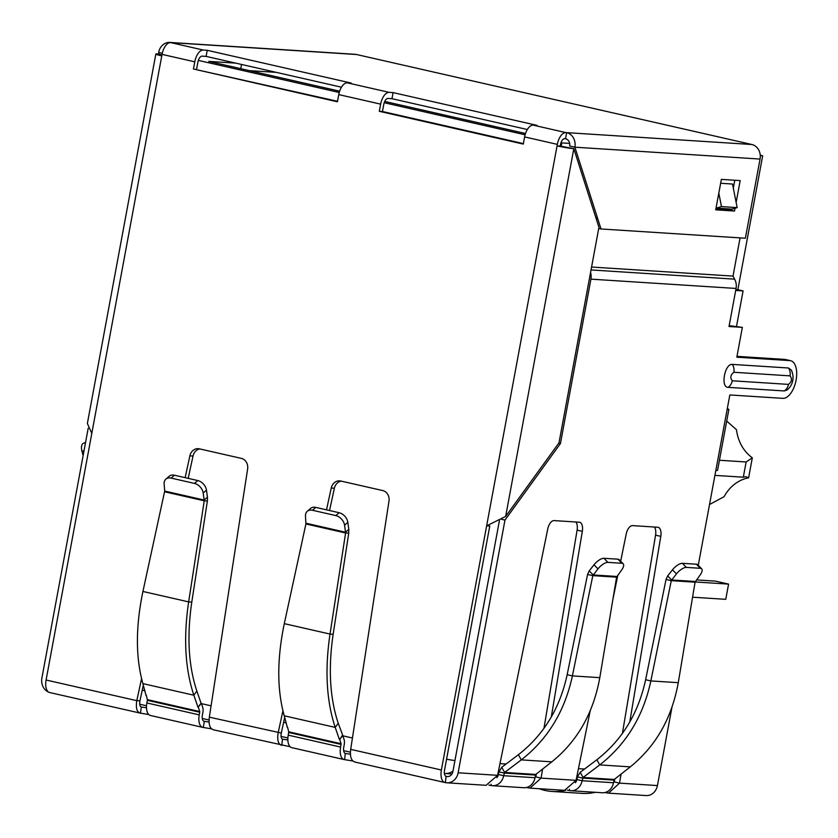 <?xml version="1.0" encoding="UTF-8"?>
<svg xmlns="http://www.w3.org/2000/svg" width="838" height="838" viewBox="0 0 838 838"><rect width="100%" height="100%" fill="white"/><g stroke="black" fill="none" stroke-linecap="round" stroke-linejoin="round"><path stroke-width="1.26" d="M607.288 791.648L607.047 792.937L605.005 792.507M575.371 782.723A6.212 5.353 -86.3 0 0 576.879 779.539L582.106 780.733A12.413 10.705 93.7 0 1 570.846 790.737A12.413 10.705 93.7 0 1 569.379 790.527L567.357 790.098M528.82 786.62L528.579 787.909L526.547 787.479M496.903 777.695A6.212 5.353 -86.3 0 0 498.411 774.511L503.648 775.705A12.413 10.705 93.7 0 1 492.377 785.709A12.413 10.705 93.7 0 1 490.921 785.499L488.9 785.07M352.871 761.009L344.617 759.637A12.413 6.233 -77.2 0 1 344.125 759.563A12.413 6.233 -77.2 0 1 340.605 747.056L341.076 743.725L339.746 739.566L342.763 735.408L344.093 739.556A7.196 3.614 -77.2 0 1 344.229 744.615L343.737 747.266A6.212 3.111 102.8 0 0 345.497 753.519A6.212 3.111 102.8 0 0 345.748 753.551L350.42 754.2M290.116 746.721L213.208 729.762M211.501 728.819L203.257 727.457A12.413 6.233 -77.2 0 1 202.765 727.384A12.413 6.233 -77.2 0 1 199.234 714.877L146.88 702.956A12.413 6.233 102.8 0 0 150.4 715.463L202.765 727.384M148.745 714.531L140.428 713.159L141.329 707.031M61.886 570.228L65.553 550.388M83.13 455.6L82.019 451.42A9.312 4.368 -111.5 0 1 83.381 443.323L85.56 442.464M147.373 700.317L147.352 699.625L199.706 711.546L199.727 712.237L147.373 700.317L146.88 702.956M146.252 695.142L147.352 699.625M199.727 712.237L199.234 714.877M203.257 727.457L204.388 721.371A6.212 3.111 -77.2 0 1 204.137 721.329A6.212 3.111 -77.2 0 1 202.377 715.076L202.869 712.436A7.196 3.614 -77.2 0 0 202.723 707.377L201.403 703.218L198.03 707.303L201.047 703.145L196.867 691.057C188.477 665.854 186.79 636.189 191.787 602.082L188.655 601.883L204.242 500.81L207.384 501.009L191.787 602.082M199.706 711.546L198.386 707.387M164.541 491.77L164.698 491.068L204.158 500.045L204.242 500.81L164.541 491.77L142.931 591.471C135.588 626.751 135.578 657.463 142.889 683.619L146.022 695.467M198.03 707.303L193.84 695.215C185.083 668.766 183.344 637.655 188.655 601.883L142.931 591.471M203.184 493.016L206.473 490.146L207.447 497.175L204.158 500.045L203.184 493.016A9.312 6.631 -131.2 0 0 194.479 483.411L171.12 478.089A9.312 6.631 -131.2 0 0 165.872 479.147A9.312 6.631 -131.2 0 0 164.133 484.123L164.698 491.068M207.447 497.175L207.384 501.009M206.473 490.146A9.312 6.631 -131.2 0 0 197.758 480.541L174.398 475.219A9.312 6.631 -131.2 0 0 169.161 476.277L165.872 479.147M185.146 477.67L189.87 455.851A9.312 8.024 93.7 0 1 198.26 448.665A9.312 8.024 93.7 0 1 199.36 448.833L241.396 458.396A9.312 8.024 93.7 0 1 247.619 468.997L209.332 717.171C208.463 724.619 209.929 728.84 213.732 729.846M282.479 739.147L281.798 745.338C278.247 744.406 277.032 740.237 278.153 732.841L282.919 710.854M284.7 717.328L281.296 733.041C280.667 736.728 281.212 738.791 282.919 739.252L282.689 739.221M281.296 733.041L209.332 717.171M341.223 481.127A9.312 8.024 -86.3 0 0 334.372 488.24L329.544 510.541M326.506 509.85L331.24 488.041A9.312 8.024 93.7 0 1 339.62 480.855A9.312 8.024 93.7 0 1 340.72 481.012L382.767 490.576A9.312 8.024 93.7 0 1 388.979 501.187L350.693 749.361C349.823 756.798 351.29 761.019 355.092 762.025M199.863 448.938A9.312 8.024 -86.3 0 0 193.012 456.061L188.173 478.362M143.329 685.149L139.925 700.861L136.793 700.662L141.559 678.675M141.119 706.968L141.559 707.063C139.852 706.612 139.307 704.549 139.925 700.861M140.428 713.159L49.62 692.523A12.413 6.233 102.8 0 1 46.09 680.016L136.793 700.662C135.662 708.058 136.877 712.216 140.428 713.159M287.623 727.332L288.712 731.804L288.241 735.146A12.413 6.233 102.8 0 0 291.771 747.653L344.125 759.563M348.744 533.188L348.807 529.365L345.528 532.235L345.602 532.989L348.744 533.188L333.147 634.261C328.15 668.326 329.837 697.981 338.227 723.236L342.763 735.408M342.417 735.324L339.746 739.566M287.392 727.646L284.25 715.799L335.21 727.405C326.443 700.956 324.715 669.834 330.015 634.062L284.291 623.65C276.959 658.93 276.938 689.653 284.25 715.799M339.39 739.493L335.21 727.405L338.227 723.236M284.291 623.65L305.912 523.949L345.602 532.989L330.015 634.062L333.147 634.261M305.912 523.949L305.493 516.302A9.312 6.631 48.8 0 1 307.242 511.327A9.312 6.631 48.8 0 1 312.48 510.269L335.839 515.59A9.312 6.631 48.8 0 1 344.554 525.196L345.528 532.235L306.059 523.247M344.554 525.196L347.833 522.325L348.807 529.365M347.833 522.325A9.312 6.631 -131.2 0 0 339.118 512.72L335.839 515.59M312.48 510.269L315.769 507.399L339.118 512.72M315.769 507.399A9.312 6.631 -131.2 0 0 310.521 508.457L307.242 511.327M492.377 785.709L523.771 787.72A12.413 10.705 -86.3 0 0 535.032 777.716L503.648 775.705L504.644 772.437L521.278 759.877L551.823 761.836L535.754 774.438L535.032 777.716M498.411 774.511L498.945 771.871L504.183 773.065L535.472 775.066M498.945 771.871L501.742 767.294L504.644 772.437L535.754 774.438M551.823 761.836C577.392 741.18 593.388 713.128 599.799 677.659L572.396 675.899L592.801 575.633L587.574 574.439L567.158 674.705C559.868 708.393 543.611 735.062 518.376 754.724L501.742 767.294M567.158 674.705L572.396 675.899C564.77 711.263 547.738 739.252 521.278 759.877L518.376 754.724M616.6 577.162L592.801 575.633L597.976 568.876A9.312 3.719 -44.2 0 1 607.917 562.371L621.911 563.272A9.312 3.719 -44.2 0 1 623.189 563.785A9.312 3.719 -44.2 0 1 621.387 570.374L616.6 577.162L599.799 677.659M587.574 574.439L589.208 570.877L593.178 574.952L616.831 576.471M607.917 562.371L603.947 558.297A9.312 3.719 135.8 0 0 594.006 564.802L589.208 570.877M623.189 563.785L619.219 559.711A9.312 3.719 135.8 0 0 617.941 559.187L621.911 563.272M603.947 558.297L617.941 559.187M570.846 790.737L602.229 792.748A12.413 10.705 -86.3 0 0 613.5 782.744L582.106 780.733L583.112 777.465L599.746 764.905L630.291 766.864L614.223 779.466L613.5 782.744M576.879 779.539L577.413 776.899L582.651 778.093L613.94 780.094M577.413 776.899L580.2 772.322L583.112 777.465L614.223 779.466M630.291 766.864C655.85 746.208 671.846 718.156 678.267 682.687L650.854 680.927L671.269 580.661L666.032 579.467L645.627 679.733C638.336 713.421 622.068 740.09 596.845 759.752L580.2 772.322M645.627 679.733L650.854 680.927C643.238 716.291 626.196 744.28 599.746 764.905L596.845 759.752M695.069 582.19L671.269 580.661L676.444 573.904A9.312 3.719 -44.2 0 1 686.374 567.399L700.379 568.3A9.312 3.719 -44.2 0 1 701.657 568.813A9.312 3.719 -44.2 0 1 699.856 575.402L695.069 582.19L678.267 682.687M666.032 579.467L667.666 575.905L671.636 579.98L695.299 581.488M686.374 567.399L682.404 563.325A9.312 3.719 135.8 0 0 672.474 569.819L667.666 575.905M701.657 568.813L697.687 564.739A9.312 3.719 135.8 0 0 696.409 564.215L700.379 568.3M682.404 563.325L696.409 564.215M350.693 749.361L441.385 770.007A12.413 6.233 102.8 0 0 444.915 782.514A12.413 6.233 102.8 0 0 445.407 782.587A12.413 10.705 -86.3 0 0 446.874 782.797A12.413 10.705 -86.3 0 0 458.135 772.793L504.968 520.094L501.574 519.33M499.448 520.429L452.897 771.599A6.212 5.353 93.7 0 1 447.272 776.606A6.212 5.353 93.7 0 1 446.539 776.491A6.212 3.111 -77.2 0 1 446.287 776.459A6.212 3.111 -77.2 0 1 444.528 770.206L489.78 526.034L486.648 525.835L505.649 516.449L558.988 442.841L598.94 227.297L573.81 148.672A12.413 0.869 -169.5 0 1 557.061 145.885L560.203 146.084L560.486 144.565A6.212 3.111 -77.2 0 1 564.749 138.679L565.535 138.731L566.666 132.634L565.88 132.593A12.413 6.233 -77.2 0 0 557.343 144.366L524.619 136.919L523.289 144.094L379.31 111.318L382.453 111.517L383.783 104.341A6.212 3.111 -77.2 0 1 388.046 98.444L391.964 98.695L393.095 92.609L537.074 125.386L533.157 125.134A12.413 6.233 102.8 0 0 524.619 136.919M282.919 739.252L287.863 739.944M203.896 721.256L209.05 722.021M141.559 707.063L146.503 707.764M196.584 69.208L197.915 62.022A6.212 3.111 -77.2 0 1 202.178 56.136L206.106 56.387L207.227 50.301L351.216 83.077L347.288 82.826A12.413 6.233 102.8 0 0 338.751 94.6L337.421 101.786L193.442 68.999L337.515 101.293M382.453 111.517L523.383 143.602M505.649 516.449L573.81 148.672L560.203 146.084M193.442 68.999L194.772 61.823L162.048 54.376L161.765 55.895A12.413 0.869 -169.5 0 1 155.837 54.041A12.413 0.869 -169.5 0 1 157.575 53.915L161.954 54.91M155.837 54.041L87.372 423.462L91.803 433.414L46.09 680.016M536.341 773.977L535.849 776.91L541.086 778.104L530.025 788.118L528.579 787.909M530.025 788.129L564.592 790.339L576.062 780.346L590.256 710.614M614.799 779.005L614.306 781.938L619.544 783.132L608.493 793.146L607.047 792.937M441.385 770.007L557.343 144.366M446.046 776.386L445.407 782.587M48.677 692.146A12.413 10.705 93.7 0 1 41.9 678.036L88.189 428.281M446.874 782.797L486.124 785.311L497.594 775.318L547.717 529.113A9.312 4.672 -77.2 0 1 554.054 520.597L579.257 522.21A9.312 4.672 -77.2 0 1 579.634 522.263A9.312 4.672 -77.2 0 1 582.326 531.334L551.31 716.94M608.493 793.146L646.171 795.566A12.413 10.705 -86.3 0 0 657.432 785.562L671.94 707.314M582.326 531.334L577.099 530.14L543.967 728.348M542.595 769.075L541.086 778.104L576.062 780.346M577.099 530.14A9.312 4.672 102.8 0 0 575.842 521.99M612.829 599.746L617.836 575.119M620.675 561.198L626.185 534.141A9.312 4.672 -77.2 0 1 632.522 525.625L657.725 527.238A9.312 4.672 -77.2 0 1 658.092 527.291A9.312 4.672 -77.2 0 1 660.794 536.351L629.767 721.968M660.794 536.351L655.557 535.168A9.312 4.672 102.8 0 0 654.31 527.018M655.557 535.168L622.425 733.365M621.052 774.103L619.544 783.132L657.432 785.562M694.482 585.699L695.236 581.593M698.253 565.325L715.841 470.453A12.413 0.869 10.5 0 0 717.569 470.328L728.861 409.447A12.413 0.869 -169.5 0 1 727.122 409.562L729.835 394.949L782.87 398.354A19.243 9.658 102.8 0 0 796.1 380.096A19.243 9.658 102.8 0 0 790.643 360.707A19.243 9.658 102.8 0 0 789.867 360.602L736.832 357.198L742.353 327.365L729.018 326.506L736.068 288.45L590.916 279.148L560.444 443.553L558.747 443.166M727.279 408.703A12.413 0.869 -169.5 0 1 728.861 409.447M790.643 360.707L785.405 359.512A19.243 9.658 102.8 0 0 784.63 359.408L736.979 356.349M729.175 325.657L742.353 327.365M720.628 183.271L732.506 184.035L737.168 207.615L731.941 209.112L716.249 208.107L721.476 206.609L718.805 193.117M716.134 207.52L716.249 208.107M737.168 207.615L721.476 206.609M560.444 443.553L504.968 520.094M728.065 387.345C720.324 387.345 724.765 363.42 732.318 364.404L788.495 367.997L791.439 370.166C795.293 379.425 791.439 386.737 786.913 390.058L784.242 390.948L728.065 387.345A9.627 8.296 -86.3 0 0 732.276 380.787C729.961 377.77 730.495 374.932 733.858 372.271L790.035 375.864C792.35 378.891 791.826 381.73 788.464 384.391L732.276 380.787M590.56 272.476A12.413 10.705 93.7 0 1 590.916 279.148M740.069 237.877L733.03 276.1L591.576 267.039L733.03 276.1L734.601 279.148A12.413 10.705 93.7 0 1 736.068 288.45M379.31 111.318L380.641 104.132A12.413 6.233 -77.2 0 1 389.178 92.358L393.095 92.609M194.772 61.823A12.413 6.233 -77.2 0 1 203.309 50.05L207.227 50.301M162.048 54.376A12.413 6.233 -77.2 0 1 170.585 42.602L203.309 50.05M527.332 129.513L391.964 98.695M598.72 228.449L601.014 228.973L574.878 147.195A12.413 10.705 93.7 0 0 566.666 132.634L751.843 144.503L356.548 54.512L170.585 42.602M341.464 87.204L206.106 56.387M565.535 138.731A6.212 5.353 93.7 0 1 569.641 146.011L574.878 147.195L760.056 159.063L745.38 238.222L601.014 228.973M356.548 54.512A12.413 10.705 -86.3 0 0 355.082 54.302L169.905 42.434A12.413 10.705 -86.3 0 0 158.644 52.438L159.22 54.292M171.371 42.644A12.413 10.705 -86.3 0 0 169.905 42.434M751.843 144.503A12.413 10.705 93.7 0 1 760.056 159.063M735.062 208.222L734.538 211.029L715.715 209.825L721.35 179.384L740.184 180.589L736.141 202.419M162.279 53.276L158.644 52.438M597.096 216.728L596.541 219.786M729.469 208.955L729.301 209.835L715.872 208.976M734.79 180.243L733.323 188.173M729.301 209.835L734.538 211.029M714.929 475.376L743.316 477.199L745.893 476.728L748.606 477.828A40.35 34.787 -86.3 0 0 724.074 496.704L709.524 504.507M525.112 134.792L384.192 102.718M339.243 92.484L198.323 60.409M760.244 155.208L762.674 155.763L760.265 155.606M235.656 63.112L208.756 61.394L339.641 91.185M384.705 101.45L525.51 133.504M569.641 143.392L561.806 142.9A15.524 1.079 -169.5 0 1 560.968 142.743M561.177 146.304L561.806 142.9M762.674 155.763L737.849 289.718L735.858 289.592M737.849 289.718L743.086 290.912L736.56 326.139M240.757 68.674L241.543 64.453M743.086 290.912L735.701 290.44M726.703 421.053L736.487 429.726A40.35 34.787 -86.3 0 0 752.325 457.799L748.606 477.828M752.325 457.799L746.134 461.968L719.444 460.261M746.134 461.968L743.316 477.199M249.326 70.633L276.226 72.351M565.723 790.339A62.075 53.517 93.7 0 1 552.179 791.46A62.075 53.517 93.7 0 1 544.857 790.402A62.075 53.517 93.7 0 1 539.127 788.705M552.179 791.46L581.991 793.377A62.075 53.517 -86.3 0 0 595.284 792.308M696.483 579.906L715.484 581.122L728.578 584.107L695.173 581.96M692.555 597.201L725.75 599.327L728.578 584.107M82.019 451.42L84.051 450.614M142.889 683.619L193.84 695.215L196.867 691.057M171.12 478.089L174.398 475.219M194.479 483.411L197.758 480.541M334.372 488.24L331.24 488.041M193.012 456.061L189.87 455.851M340.605 747.056L288.241 735.146M344.617 759.637L345.256 753.435M288.733 732.496L341.087 744.416M288.712 731.804L341.076 743.725M491.152 784.263L490.921 785.499M597.976 568.876L594.006 564.802M569.61 789.291L569.379 790.527M676.444 573.904L672.474 569.819M161.765 55.895L91.803 433.414M448.005 776.585L446.539 776.491M497.594 775.318L458.135 772.793M715.841 470.453L727.122 409.562M789.867 360.602L784.63 359.408M784.242 390.948A9.627 8.296 -86.3 0 0 788.464 384.391M790.035 375.864A9.627 8.296 -86.3 0 0 788.495 367.997M732.318 364.404A9.627 8.296 93.7 0 1 733.858 372.271M734.601 279.148L591.031 269.941M380.641 104.132L338.751 94.6M533.157 125.134L565.88 132.593M347.288 82.826L389.178 92.358M142.251 690.156L144.984 690.784M201.539 703.658L211.082 705.826M283.611 722.335L286.345 722.964M342.899 735.837L352.442 738.006M446.56 759.228A15.524 1.079 10.5 0 0 454.95 760.558M453.002 771.065A15.524 13.377 93.7 0 1 444.978 773.505A15.524 15.524 0 0 1 444.402 773.453M499.982 763.617L506.089 764.005M578.44 768.645L584.557 769.033M354.579 761.952L444.915 782.514M350.399 752.178L343.632 750.639M287.895 737.943L281.044 736.393M209.039 719.999L202.272 718.459M146.535 705.764L139.684 704.203M451.996 773.956L444.978 773.505"/></g></svg>

